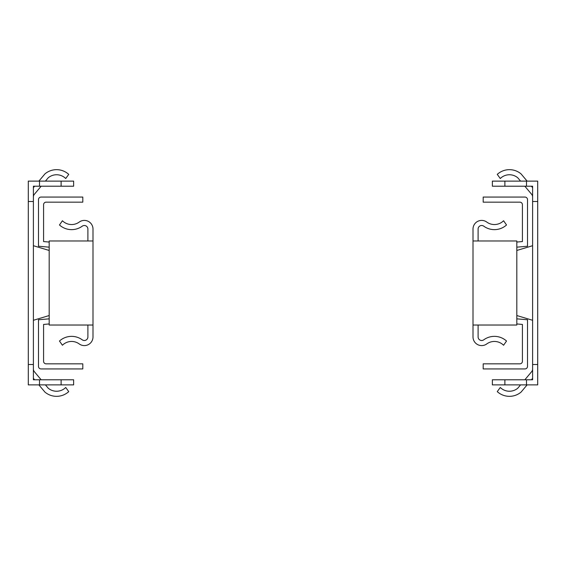 <?xml version="1.0" encoding="UTF-8"?>
<svg xmlns="http://www.w3.org/2000/svg" width="566" height="566" viewBox="0 0 566 566"><rect width="100%" height="100%" fill="white"/><g stroke="black" fill="none" stroke-linecap="round" stroke-linejoin="round"><path stroke-width="0.85" d="M38.877 181.12L44.947 173.889A18.084 18.084 0 0 1 68.741 174.37L65.727 178.523A12.99 12.99 0 0 0 48.223 177.795L45.429 181.12M33.394 187.657L34.604 186.214M33.394 196.947A4.075 4.075 0 0 1 34.349 194.329L41.155 186.214M61.114 186.214L61.114 181.12L73.637 181.12L73.637 186.214L33.394 186.214L33.394 379.786L39.507 379.786L39.507 384.88L28.3 384.88L28.3 364.504L33.394 364.504M39.507 379.786L73.637 379.786L73.637 384.88L39.507 384.88M61.114 181.12L39.507 181.12L39.507 186.214M33.394 201.496L28.3 201.496L28.3 181.12L39.507 181.12M34.604 379.786L33.394 378.343M33.394 369.053A4.075 4.075 0 0 0 34.349 371.671L41.155 379.786M45.429 384.88L48.223 388.205A12.99 12.99 0 0 0 65.727 387.477L68.741 391.63A18.084 18.084 0 0 1 44.947 392.111L38.877 384.88M28.3 364.504L28.3 201.496M33.394 245.708L49.185 250.469M49.185 315.531L33.394 320.292M49.185 318.835L38.488 319.769L38.488 366.386A2.547 2.547 0 0 0 41.035 368.933L82.806 368.933L82.806 363.839L46.129 363.839A2.547 2.547 0 0 1 43.582 361.292L43.582 324.438L49.185 323.95M49.185 242.05L43.582 241.562L43.582 204.708A2.547 2.547 0 0 1 46.129 202.161L82.806 202.161L82.806 197.067L41.035 197.067A2.547 2.547 0 0 0 38.488 199.614L38.488 246.231L49.185 247.165M87.9 325.025L87.9 336.933A3.566 3.566 0 0 1 82.24 339.819A18.084 18.084 0 0 0 59.472 341.029L62.423 345.246A12.99 12.99 0 0 1 79.24 343.937A8.66 8.66 0 0 0 92.994 336.933L92.994 229.067A8.66 8.66 0 0 0 79.24 222.063A12.99 12.99 0 0 1 62.423 220.754L59.472 224.971A18.084 18.084 0 0 0 82.24 226.181A3.566 3.566 0 0 1 87.9 229.067L87.9 240.975M92.994 240.975L49.185 240.975L49.185 325.025L92.994 325.025M527.123 384.88L521.053 392.111A18.084 18.084 0 0 1 497.259 391.63L500.273 387.477A12.99 12.99 0 0 0 517.777 388.205L520.571 384.88M532.606 378.343L531.396 379.786M532.606 369.053A4.075 4.075 0 0 1 531.651 371.671L524.845 379.786M504.886 379.786L504.886 384.88L492.363 384.88L492.363 379.786L532.606 379.786L532.606 186.214L526.493 186.214L526.493 181.12L537.7 181.12L537.7 201.496L532.606 201.496M526.493 186.214L492.363 186.214L492.363 181.12L526.493 181.12M504.886 384.88L526.493 384.88L526.493 379.786M532.606 364.504L537.7 364.504L537.7 384.88L526.493 384.88M531.396 186.214L532.606 187.657M532.606 196.947A4.075 4.075 0 0 0 531.651 194.329L524.845 186.214M520.571 181.12L517.777 177.795A12.99 12.99 0 0 0 500.273 178.523L497.259 174.37A18.084 18.084 0 0 1 521.053 173.889L527.123 181.12M537.7 201.496L537.7 364.504M532.606 320.292L516.815 315.531M516.815 250.469L532.606 245.708M516.815 247.165L527.512 246.231L527.512 199.614A2.547 2.547 0 0 0 524.965 197.067L483.194 197.067L483.194 202.161L519.871 202.161A2.547 2.547 0 0 1 522.418 204.708L522.418 241.562L516.815 242.05M516.815 323.95L522.418 324.438L522.418 361.292A2.547 2.547 0 0 1 519.871 363.839L483.194 363.839L483.194 368.933L524.965 368.933A2.547 2.547 0 0 0 527.512 366.386L527.512 319.769L516.815 318.835M478.1 240.975L478.1 229.067A3.566 3.566 0 0 1 483.76 226.181A18.084 18.084 0 0 0 506.528 224.971L503.577 220.754A12.99 12.99 0 0 1 486.76 222.063A8.66 8.66 0 0 0 473.006 229.067L473.006 336.933A8.66 8.66 0 0 0 486.76 343.937A12.99 12.99 0 0 1 503.577 345.246L506.528 341.029A18.084 18.084 0 0 0 483.76 339.819A3.566 3.566 0 0 1 478.1 336.933L478.1 325.025M473.006 325.025L516.815 325.025L516.815 240.975L473.006 240.975M61.114 379.786L61.114 384.88M504.886 186.214L504.886 181.12"/></g></svg>
